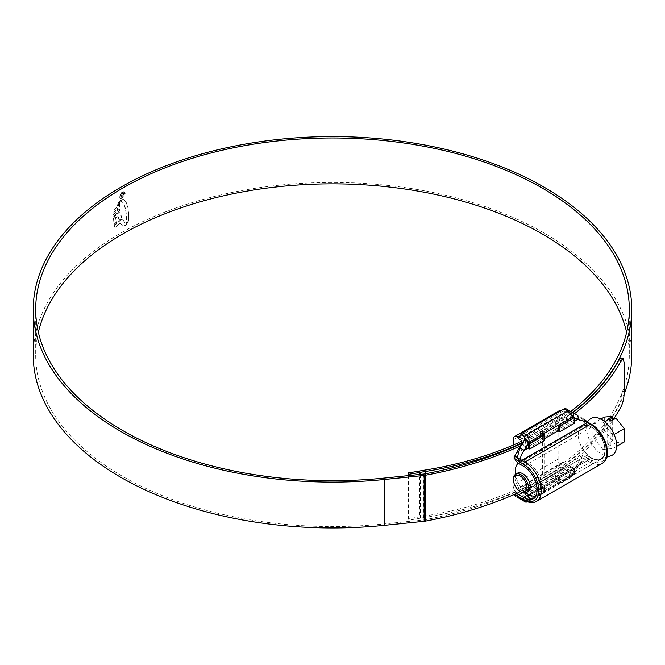 <?xml version="1.0" encoding="UTF-8"?>
<svg xmlns="http://www.w3.org/2000/svg" width="665" height="665" viewBox="0 0 665 665"><rect width="100%" height="100%" fill="white"/><g stroke="black" fill="none" stroke-linecap="round" stroke-linejoin="round"><path stroke-width="0.5" stroke-dasharray="3.33 2.49" d="M528.035 491.56A10.598 6.118 60 0 1 522.732 491.036L525.799 492.807L522.732 491.036A10.598 6.118 60 0 1 515.234 478.052A10.598 6.118 60 0 1 517.437 473.197M518.309 463.206A18.903 10.914 60 0 1 519.149 462.624A18.903 10.914 60 0 1 528.609 463.555A18.903 10.914 60 0 1 540.953 480.213A18.903 10.914 60 0 1 538.06 495.367A18.903 10.914 60 0 1 535.433 496.206M591.634 458.035A18.903 10.914 -120 0 0 601.085 458.975A18.903 10.914 -120 0 0 603.978 443.829A18.903 10.914 -120 0 0 591.634 427.171A18.903 10.914 -120 0 0 582.174 426.232A18.903 10.914 -120 0 0 579.282 441.377A18.903 10.914 -120 0 0 591.634 458.035M602.889 449.432L592.889 436.996L592.889 423.672L602.889 422.782L612.881 435.209L612.881 448.543L602.889 449.432L609.306 445.725L607.685 443.705L612.681 440.82L612.681 420.081M610.827 455.833A21.222 12.253 60 0 1 601.625 454.162A21.222 12.253 60 0 1 588.151 436.672A21.222 12.253 60 0 1 589.772 419.366M591.634 427.312A18.728 10.815 60 0 1 604.161 444.877A18.728 10.815 60 0 1 599.755 459.374A18.728 10.815 60 0 1 591.634 457.894A18.728 10.815 60 0 1 579.739 442.458A18.728 10.815 60 0 1 581.168 427.188A18.728 10.815 60 0 1 591.634 427.312M624.302 441.942L615.931 442.69L615.931 418.21M604.759 421.701L602.889 422.782M614.136 434.486L612.881 435.209M615.931 442.69L610.936 445.575L609.306 445.725M616.605 446.39L612.881 448.543M612.681 440.82L604.31 430.405L604.31 417.08M600.844 419.083L592.889 423.672M604.31 430.405L592.889 436.996M607.685 443.705L607.685 419.216M610.936 445.575L610.936 421.095M528.6 494.428A18.903 10.914 60 0 1 515.234 471.277M520.986 492.05A10.598 6.118 60 0 1 513.488 479.066M540.379 489.648L540.379 483.879L555.366 475.226L555.366 480.995L540.379 489.648L544.377 492.241L529.889 500.612L518.392 494.261A7.423 4.281 60 0 1 517.104 493.339M544.377 492.241L544.377 486.472L529.889 494.843L529.889 500.612M570.362 420.696L570.362 416.797A3.533 2.037 -120 0 0 569.764 414.578L554.768 423.231A3.533 2.037 60 0 1 555.366 425.459L555.366 429.349L540.379 438.002L540.379 432.233L555.366 423.58L555.366 429.349L570.362 420.696L573.38 422.433A5.303 3.059 -120 0 1 573.363 421.992L573.346 416.647L563.363 410.887A7.423 4.281 -120 0 0 561.734 410.247M519.315 437.387L524.785 440.546A3.533 2.037 60 0 1 525.392 442.765L525.392 446.664L540.379 438.002L544.377 440.604M540.379 432.233L543.38 433.962L543.38 439.307A5.303 3.059 -120 0 0 543.396 439.748L528.401 448.401L521.21 444.253M555.366 423.58L554.768 423.231M559.656 410.521A7.423 4.281 -120 0 0 558.118 413.913L558.118 459.207A7.423 4.281 -120 0 0 563.363 468.301L574.361 474.935L559.864 483.305L559.365 483.305L559.365 477.528L559.864 477.528L559.864 483.305M517.021 493.264A7.423 4.281 60 0 1 513.147 485.176L513.147 445.101M555.366 480.995L559.365 483.305M574.361 474.935L574.361 469.166L559.864 477.528M574.361 469.166L574.361 474.644M574.361 417.229L574.361 423.007L563.114 416.797L563.114 462.1L574.361 468.875M529.382 500.612L529.382 494.843L518.143 488.06L518.143 442.898M529.382 494.843L529.889 494.843M544.377 486.472L544.377 491.959M520.105 498.176A1.771 1.247 104.9 0 0 520.886 498.052C520.138 497.171 521.219 496.863 524.145 497.146L528.384 499.598L528.384 494.694A5.303 3.059 60 0 1 528.401 494.278L543.396 485.616L540.379 483.879L525.392 492.532L525.392 496.431A3.533 2.037 60 0 1 524.785 497.96L539.781 489.299A3.533 2.037 -120 0 0 540.379 487.769L540.379 483.879L544.377 486.19M554.768 480.645L558.367 482.724L558.367 477.387A5.303 3.059 60 0 1 558.384 476.963L555.366 475.226L555.366 479.116A3.533 2.037 60 0 1 554.768 480.645L569.764 471.992A3.533 2.037 -120 0 0 570.362 470.463L570.362 466.564L555.366 475.226L559.365 477.528M558.384 431.095L555.366 429.349L558.384 431.095L573.38 422.433M544.377 434.544L544.377 440.313M38.362 332.267A296.814 171.362 0 0 0 35.686 355.201A296.814 171.362 0 0 0 122.626 476.381A296.814 171.362 0 0 0 384.038 523.962L423.746 519.922A7.066 4.081 0 0 0 424.694 519.789A299.607 172.975 0 0 0 618.974 405.858L621.326 406.224M408.41 475.608L408.41 518.758A293.282 169.326 0 0 0 419.706 516.871A176.674 102.003 180 0 1 424.852 515.99A267.771 154.596 0 0 0 542.374 476.381A296.814 171.362 0 0 0 629.314 355.201A296.814 171.362 0 0 0 626.638 332.267M518.55 442.715A267.771 154.596 0 0 0 542.374 430.504A296.814 171.362 0 0 0 569.656 412.375M631.75 355.201A299.25 172.767 0 0 0 544.103 233.041A299.25 172.767 0 0 0 217.979 195.585A299.25 172.767 0 0 0 33.25 355.201M120.648 201.005L122.709 202.251L124.022 204.222L125.818 209.542L126.732 218.353L126.3 222.908L127.082 223.049L126.051 222.758L126.483 218.211L125.569 209.4L123.773 204.072L122.46 202.102L120.648 201.005L122.485 199.267L123.989 199.633L125.685 201.595L127.09 204.995L128.328 211.038L128.644 218.328L127.697 222.193L126.051 222.758M120.132 201.453L117.963 203.291L118.32 202.459L121.097 199.741L120.382 201.595L120.673 200.281M119.991 201.969L117.655 204.047L117.58 204.704L119.808 202.725L119.991 201.969L117.655 204.047M119.633 203.382L117.414 205.36L117.348 206.042L119.534 204.113L119.633 203.382L117.414 205.36M115.261 212.401L113.432 214.246L113.407 216.408L119.7 210.522L119.517 208.544L117.381 210.414L117.364 208.428L119.442 206.607L119.467 204.662L114.247 209.542L113.516 212.152L115.294 210.364L115.511 212.542L115.294 210.364M113.466 218.378L114.047 224.271L116.259 222.11L115.527 217.696L117.888 215.576L118.952 219.699L121.545 217.488L120.049 212.642L118.453 212.717L114.305 216.607L113.466 218.511M119.841 212.276L120.299 212.783L119.841 212.276M114.255 225.46L121.978 218.585L125.195 223.232L127.015 223.706L123.989 226.108L122.327 225.817L120.149 222.999L115.585 227.048L114.604 227.023L114.255 225.46L114.787 227.289L115.835 227.189L120.149 222.999M122.119 198.178L120.182 198.369L119.368 196.549L122.119 191.728L124.081 191.545L124.92 193.382L122.119 198.178L124.92 193.382M520.288 443.713A270.214 156.009 0 0 0 544.103 431.502A299.25 172.767 0 0 0 572.507 412.524M409.033 475.55L409.033 520.121A295.717 170.73 0 0 0 420.43 518.21A174.238 100.598 180 0 1 425.509 517.353A270.214 156.009 0 0 0 544.103 477.37A299.25 172.767 0 0 0 624.177 393.83M517.969 492.84A302.043 174.38 0 0 0 612.98 419.914M520.421 445.858A302.043 174.38 0 0 0 574.502 413.672M620.744 358.186L621.891 362.757L621.891 391.319C621.775 396.922 620.794 401.768 618.974 405.858M520.67 443.937A299.607 172.975 0 0 0 572.764 412.666M409.033 520.121L408.41 518.758M125.17 193.532L124.33 191.695L122.119 191.728M122.377 191.877L119.368 196.549M119.617 196.69L120.431 198.511L122.377 198.32M122.377 192.343L124.047 192.193L124.754 193.756L122.377 197.854L120.722 198.02L120.024 196.458L122.127 192.193L119.767 196.308L120.473 197.871L122.127 197.713L124.505 193.615L123.798 192.044L122.127 192.193M120.398 223.149L122.576 225.959L124.239 226.25L127.264 223.847L125.444 223.382L122.227 218.727L114.505 225.601M113.715 218.527L114.555 216.748L118.703 212.867L120.299 212.783L121.795 217.638L119.201 219.849L118.137 215.718L115.777 217.846L116.508 222.251L114.297 224.413L113.715 218.66M115.544 210.506L113.765 212.293L114.496 209.691L119.717 204.803L119.692 206.749L117.614 208.569L117.63 210.564L119.767 208.694L119.949 210.664L113.657 216.549L113.682 214.388L115.511 212.542M119.883 203.523L119.783 204.263L117.597 206.183L117.663 205.502M120.24 202.118L117.83 204.853L117.905 204.188M120.922 200.423L118.578 202.601L118.212 203.432L120.382 201.595M126.3 222.908L127.339 222.634M127.589 222.775L128.129 221.279M120.897 201.154L122.734 199.409L124.239 199.774L125.934 201.736L127.339 205.136L128.578 211.179L128.894 218.469L128.378 221.42M121.587 196.857L120.872 196.898L121.836 196.998L121.23 195.818L122.418 193.947L123.599 194.404L122.717 196.499L124.006 194.205L123.599 193.216L122.41 193.407L120.756 196.067L121.836 196.998L120.506 195.926L122.161 193.266L123.349 193.074L123.757 194.064L122.46 196.35L123.075 193.631L123.599 194.404L122.169 193.806L120.98 195.668L121.587 196.857M120.98 195.668L121.836 196.458L120.98 195.668M528.384 499.598L543.38 491.377L543.38 486.04A5.303 3.059 -120 0 1 543.396 485.616M558.367 482.724L573.346 474.062L573.363 468.734A5.303 3.059 -120 0 1 573.38 468.31L558.384 476.963M525.392 496.431L520.612 499.191L515.865 496.447L579.888 459.482L582.914 455.417A7.066 4.081 60 0 1 583.346 455.093A7.066 4.081 60 0 1 586.879 455.442L522.357 492.69M518.858 463.555L586.879 424.287L591.634 427.021A19.077 11.014 60 0 1 604.094 443.838A19.077 11.014 60 0 1 601.168 459.124A19.077 11.014 60 0 1 591.634 458.185L586.879 455.442M586.879 424.287A7.066 4.081 60 0 1 582.914 419.723L579.888 416.78L515.865 453.746M570.362 416.797L575.142 414.046L579.888 416.78M543.396 439.748L540.379 438.002L540.379 434.112A3.533 2.037 -120 0 0 539.781 431.893L524.785 440.546M579.888 459.482L575.142 467.703L570.362 470.463M528.766 499.814L528.675 501.801L526.389 501.327L522.64 499.166L564.111 475.226L567.86 477.387L570.878 477.437L572.981 474.286M581.318 457.379L583.878 458.858L576.871 465.857L572.124 474.079L569.622 475.525L565.873 473.364L568.143 469.432L570.146 470.587L572.64 470.338L575.142 467.703M565.873 473.364A3.533 2.037 -60 0 1 564.111 475.226M522.64 499.166A3.533 2.037 -60 0 1 520.886 499.349M568.143 469.432L518.609 498.035L520.878 499.34M575.142 414.046L565.873 408.692M518.609 438.601L568.143 410.006M536.514 501.352A23.325 13.466 60 0 1 524.86 500.196L521.859 498.467A5.303 3.059 -120 0 0 520.886 498.052L520.82 497.27L583.114 461.302L586.405 460.222A1.771 1.247 104.9 0 0 587.336 457.919L587.178 457.877A1.771 1.264 -76.2 0 1 586.322 460.155L586.405 460.222A5.303 3.059 60 0 1 587.386 460.637L590.379 462.366A23.325 13.466 -120 0 0 602.041 463.522M573.363 473.63L577.602 466.281L583.114 461.302C582.041 461.668 580.387 463.439 578.168 466.606L577.602 466.281L573.363 468.734M582.914 419.723L587.336 422.325A1.771 0.723 131.6 0 0 587.262 421.726M583.878 419.091L581.318 417.612L587.178 422.192A1.771 0.698 132.3 0 0 587.178 421.676M586.322 460.155L583.878 458.858L587.178 457.877L582.914 455.417M576.871 465.857L578.168 466.606L573.421 474.827L572.856 474.502L528.891 499.889A3.533 2.884 120 0 1 526.838 501.651M572.124 474.079L573.421 474.827L570.878 477.437L528.101 502.075M520.047 498.16A1.771 1.264 103.8 0 0 520.703 498.043L520.886 498.052M528.384 494.694L524.145 497.146A3.533 2.884 120 0 1 521.767 499.008M525.392 446.664L528.401 448.401M539.781 431.893L543.38 433.962M569.764 414.578L573.346 416.647M570.362 466.564L573.38 468.31M569.764 471.992L573.346 474.062M525.392 492.532L528.401 494.278M539.781 489.299L543.38 491.377M524.785 497.96L528.367 500.03M563.363 410.887L520.238 435.791M558.118 413.913L513.147 439.881M558.118 459.207L513.147 485.176M563.363 468.301L518.392 494.261M563.363 462.532L518.392 488.492M563.114 462.1L518.143 488.06M563.114 416.797L518.392 442.624L563.363 416.656M542.374 430.504L542.374 476.381M544.103 431.502L544.103 477.37M624.252 391.685L621.891 391.319M621.891 362.757L624.252 363.123M424.694 473.912L424.694 519.789M423.746 474.054L423.746 519.922M384.038 478.093L384.038 523.962M424.852 470.122L424.852 515.99M419.706 470.995L419.706 516.871M420.43 474.386L420.43 518.21M425.509 473.763L425.509 517.353M543.38 439.307L544.377 438.725M558.367 477.387L543.38 486.04M523.97 500.288A1.771 1.022 -60 0 0 524.86 500.196L590.379 462.366A1.771 1.022 120 0 0 591.634 460.205L588.633 458.476A7.066 4.081 -120 0 0 587.336 457.919M587.336 422.325A7.066 4.081 -120 0 0 588.633 423.273L591.634 425.002A21.554 12.444 60 0 1 606.871 451.402A21.554 12.444 60 0 1 591.634 460.205M573.363 421.992L574.361 421.419M574.361 417.67L573.363 417.096M520.978 498.55A1.771 1.022 120 0 0 521.859 498.467L587.386 460.637A1.771 1.022 120 0 0 588.633 458.476M528.733 494.502L591.634 458.185M523.604 466.298L591.634 427.021M540.379 434.112L555.366 425.459M520.612 445.525L525.392 442.765M555.366 479.116L540.379 487.769M569.622 475.525A3.533 2.037 -60 0 1 567.86 477.387L526.389 501.327A3.533 2.037 -60 0 1 524.627 501.51M520.612 499.191L570.146 470.587M570.146 411.153L520.612 439.756M591.268 424.195A1.771 1.022 -60 0 1 591.634 425.002M588.267 422.466A1.771 1.022 -60 0 1 588.633 423.273M538.06 495.367L601.085 458.975M599.755 459.374L606.721 457.146M581.168 427.188L587.22 421.693M519.149 462.624L582.174 426.232M515.234 478.052L515.234 474.519M563.188 416.639L518.218 442.607M35.686 309.333L35.686 355.201M629.314 309.333L629.314 355.201M533.147 498.401L601.168 459.124M517.295 497.27C517.819 497.794 518.999 497.786 520.82 497.27M521.643 499.781L572.64 470.338M583.346 455.093L520.163 491.576"/><path stroke-width="1" d="M520.986 492.05L520.238 491.61A9.543 5.511 -120 0 0 526.979 487.719A9.543 5.511 -120 0 0 520.238 476.032A9.543 5.511 -120 0 0 513.488 479.931A9.543 5.511 -120 0 0 520.238 491.61L520.986 492.05A10.598 6.118 60 0 0 526.281 492.574L528.035 491.56A10.598 6.118 60 0 0 529.656 483.064A10.598 6.118 60 0 0 522.732 473.729A10.598 6.118 60 0 0 517.437 473.197L515.683 474.212A10.598 6.118 60 0 1 520.986 474.735A10.598 6.118 60 0 1 527.91 484.078A10.598 6.118 60 0 1 526.281 492.574M528.6 494.428L525.799 492.807L528.609 494.428A18.903 10.914 60 0 1 528.6 494.428A18.903 10.914 60 0 0 535.433 496.206M587.22 421.693L589.772 419.366A21.222 12.253 60 0 1 601.625 419.507A21.222 12.253 60 0 1 615.815 439.407A21.222 12.253 60 0 1 610.827 455.833L606.721 457.146M600.844 419.083L604.31 417.08L612.681 416.332L607.685 419.216L609.306 419.075L610.936 421.095L615.931 418.21L624.302 428.617L624.302 441.942L616.605 446.39M609.306 419.075L604.759 421.701M624.302 428.617L614.136 434.486M612.681 420.081L612.681 416.332M515.234 474.519L515.234 471.277A18.903 10.914 60 0 1 518.309 463.206M513.488 479.931L513.488 479.066A10.598 6.118 60 0 1 515.683 474.212M544.377 434.835L543.38 433.962L528.367 442.616L529.889 443.198L544.377 434.835L544.377 440.604L529.889 448.966L528.401 448.401A5.303 3.059 60 0 1 528.384 447.961L528.384 443.056L524.145 450.413C521.219 454.336 520.138 457.429 520.886 459.673A1.771 0.723 131.6 0 0 519.315 461.601L519.157 461.46A1.771 0.698 -47.7 0 1 520.703 459.582L517.32 457.52L519.88 447.944L524.627 439.723L524.627 436.839L520.878 434.677L518.609 438.601L520.612 439.756C521.958 440.903 521.958 442.824 520.612 445.525L514.76 456.032L514.893 459A7.066 4.081 -120 0 0 518.858 463.555L523.604 466.298A19.077 11.014 -120 0 1 536.073 483.114A19.077 11.014 -120 0 1 533.147 498.401A19.077 11.014 -120 0 1 523.604 497.453L528.733 494.502M529.889 443.198L529.889 448.966M559.864 431.66L574.361 423.289L574.361 417.52L559.864 425.891L559.864 431.66L559.365 431.66L559.365 425.891L559.864 425.891M574.361 417.52L573.346 416.647L558.367 425.309L559.365 425.891M513.147 445.101L513.147 439.881A7.423 4.281 60 0 1 514.685 436.481A7.423 4.281 60 0 1 518.392 436.855L519.315 437.387M561.734 410.247A7.423 4.281 -120 0 0 559.656 410.521L514.685 436.481M558.367 425.309L558.367 430.646A5.303 3.059 60 0 0 558.384 431.095L559.365 431.66M521.21 444.253L518.392 442.624M529.382 448.966L529.382 443.198M626.638 332.267A296.814 171.362 0 0 0 542.374 234.03A296.814 171.362 0 0 0 237.563 192.842A296.814 171.362 0 0 0 38.362 332.267M569.656 412.375A296.814 171.362 0 0 0 629.314 309.333A296.814 171.362 0 0 0 542.374 188.162A296.814 171.362 0 0 0 218.918 151.013A296.814 171.362 0 0 0 35.686 309.333A296.814 171.362 0 0 0 122.626 430.504A296.814 171.362 0 0 0 384.038 478.093L423.746 474.054A7.066 4.081 0 0 0 424.694 473.912A299.607 172.975 0 0 0 520.67 443.937M572.507 412.524A299.25 172.767 0 0 0 631.75 309.333A299.25 172.767 0 0 0 544.103 187.164A299.25 172.767 0 0 0 217.979 149.716A299.25 172.767 0 0 0 33.25 309.333A299.25 172.767 0 0 0 120.897 431.502A299.25 172.767 0 0 0 384.461 479.482L424.17 475.433A9.501 5.486 0 0 0 425.442 475.251A302.043 174.38 0 0 0 520.421 445.858M33.25 309.333L33.25 355.201A299.25 172.767 0 0 0 120.897 477.37A299.25 172.767 0 0 0 384.461 525.35L424.17 521.31A9.501 5.486 0 0 0 425.442 521.127A302.043 174.38 0 0 0 517.969 492.84M624.177 393.83A299.25 172.767 0 0 0 631.75 355.201L631.75 309.333M612.98 419.914A302.043 174.38 0 0 0 621.326 406.224C623.147 402.159 624.127 397.313 624.252 391.685L624.252 363.123L623.097 358.551L621.326 360.347L618.974 359.981L620.744 358.186L623.097 358.551M574.502 413.672A302.043 174.38 0 0 0 621.326 360.347M572.764 412.666A299.607 172.975 0 0 0 618.974 359.981M409.033 475.55L408.41 472.89A293.282 169.326 0 0 0 419.706 470.995A176.674 102.003 180 0 1 424.852 470.122A267.771 154.596 0 0 0 518.55 442.715M408.41 472.89L408.41 475.608M409.033 474.245A295.717 170.73 0 0 0 420.43 472.341A174.238 100.598 180 0 1 425.509 471.477A270.214 156.009 0 0 0 520.288 443.713M522.357 492.69L518.858 494.718L523.604 497.453M518.858 494.718A7.066 4.081 -120 0 0 515.325 494.361A7.066 4.081 -120 0 0 514.893 494.694L514.76 495.807L515.865 496.447M520.886 499.349A3.533 2.037 -60 0 1 520.878 499.34L517.295 497.27M518.609 498.035L520.612 499.191C521.958 499.964 521.958 499.964 520.612 499.191C521.958 499.964 521.958 499.964 520.612 499.191L520.612 499.191M520.878 434.677A3.533 2.037 -60 0 1 522.64 432.807L564.111 408.867A3.533 2.037 -60 0 1 565.873 408.692L576.871 415.043A3.533 2.884 -60 0 1 577.602 419.54L574.361 417.67M587.178 421.676A1.771 0.698 132.3 0 0 587.12 421.602L587.262 421.726A1.771 0.723 131.6 0 0 586.405 421.843L577.602 419.54L574.361 421.419M572.981 416.872L567.86 411.037L564.111 408.867M522.64 432.807L526.389 434.976C528.575 436.597 529.407 439 528.891 442.183L524.627 439.723M514.893 494.694L519.315 497.196A1.771 1.247 104.9 0 0 520.105 498.176L520.978 498.55A1.771 1.022 120 0 1 520.612 497.744L523.604 499.473A21.554 12.444 -120 0 0 538.85 490.679A21.554 12.444 -120 0 0 523.604 464.278L520.612 462.549A7.066 4.081 60 0 1 519.315 461.601M583.895 419.091L586.322 421.693A1.771 0.698 132.3 0 1 587.12 421.602L583.895 419.091M587.262 421.726L588.267 422.466A1.771 1.022 -60 0 0 587.386 422.549L521.859 460.38L524.86 462.117L590.379 424.287L587.386 422.549A5.303 3.059 60 0 1 586.405 421.843L586.322 421.693M528.766 442.4L572.856 416.805A3.533 2.884 -60 0 0 572.124 412.3L576.871 415.043M520.047 498.16A1.771 1.264 103.8 0 1 519.988 498.151L519.988 498.151A1.771 1.264 103.8 0 1 519.157 497.154L517.32 497.287L519.639 497.977M521.767 499.008A3.533 2.884 120 0 1 519.88 498.767L524.627 501.501A3.533 2.037 -60 0 1 524.627 501.501L524.627 501.501C524.743 502.175 526.098 502.275 528.675 501.801M526.838 501.651A3.533 2.884 120 0 1 524.627 501.501L520.878 499.34M528.367 442.616L528.384 443.056M528.384 447.961L524.145 450.413L519.88 447.944M520.612 462.549A1.771 1.022 120 0 1 521.859 460.38A5.303 3.059 -120 0 1 520.886 459.673L520.703 459.582M514.893 459L519.157 461.46L517.32 457.52L514.76 456.032M520.238 435.791L518.392 436.855M384.461 479.482L384.461 525.35M425.442 475.251L425.442 521.127M420.43 472.341L420.43 474.386M425.509 471.477L425.509 473.763M424.17 475.433L424.17 521.31M544.377 438.725L558.367 430.646M523.604 464.278A1.771 1.022 120 0 1 524.86 462.117A23.325 13.466 60 0 1 540.088 482.665A23.325 13.466 60 0 1 536.514 501.352L602.041 463.522A23.325 13.466 -120 0 0 605.615 444.835A23.325 13.466 -120 0 0 590.379 424.287A1.771 1.022 -60 0 1 591.268 424.195C604.884 431.577 613.562 457.138 602.041 463.522M519.315 497.196A7.066 4.081 60 0 1 520.612 497.744M524.627 436.839A3.533 2.037 120 0 1 526.389 434.976L567.86 411.037A3.533 2.037 -60 0 1 569.622 410.854L565.873 408.692M536.514 501.352C533.538 503.347 529.357 502.989 523.97 500.288A1.771 1.022 -60 0 1 523.604 499.473M523.97 500.288L520.978 498.55M588.267 422.466L591.268 424.195M520.105 498.176L517.37 497.32M520.163 491.576L515.325 494.361"/></g></svg>
